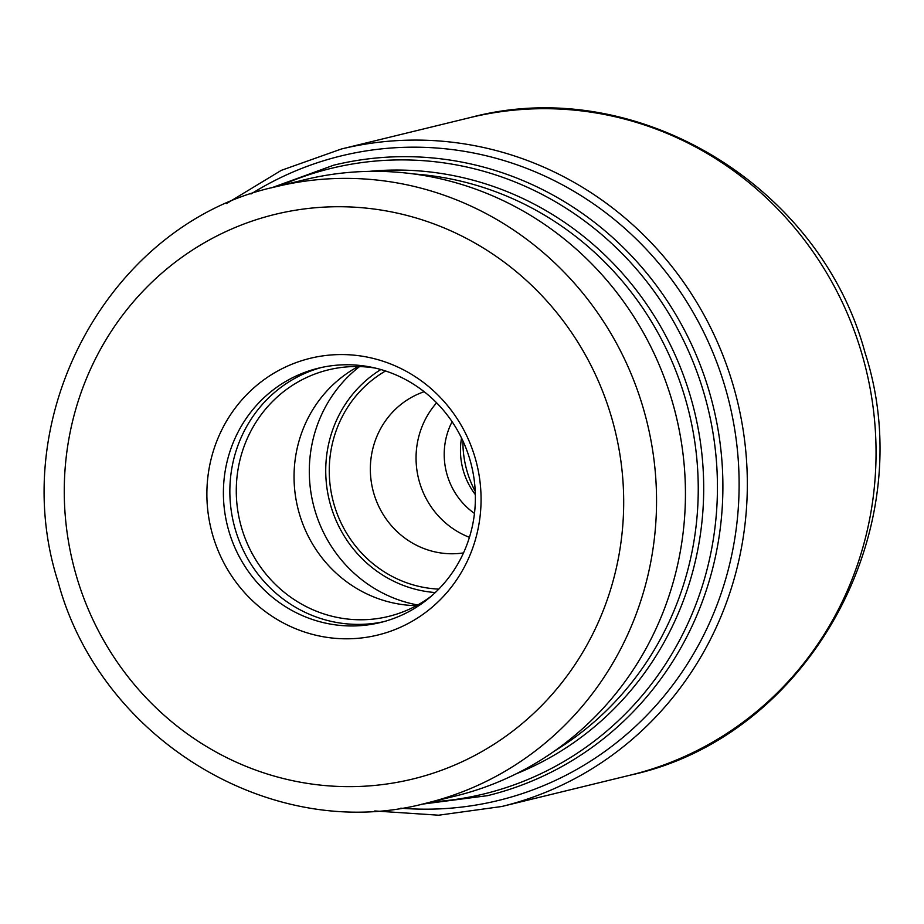 <?xml version="1.0" encoding="UTF-8"?>
<svg xmlns="http://www.w3.org/2000/svg" width="924" height="924" viewBox="0 0 924 924"><rect width="100%" height="100%" fill="white"/><g stroke="black" fill="none" stroke-linecap="round" stroke-linejoin="round"><path stroke-width="1.39" d="M672.014 400.693A317.244 304.643 -103.7 0 0 304.885 179.672L275.999 186.717A317.244 304.643 76.3 0 1 643.127 407.738A317.244 304.643 76.3 0 1 643.208 408.027A317.244 304.643 76.3 0 1 426.391 803.118L455.278 796.072A317.244 304.643 -103.7 0 0 672.014 400.693M384.188 633.31A142.435 136.775 -103.7 0 0 475.04 457.542A142.435 136.775 -103.7 0 0 303.765 360.06A142.435 136.775 -103.7 0 0 212.901 535.816A142.435 136.775 -103.7 0 0 384.188 633.31M312.439 369.808A130.896 125.699 -103.7 0 0 228.066 528.251A130.896 125.699 -103.7 0 0 380.411 622.522A130.896 125.699 -103.7 0 0 386.336 620.916A130.896 125.699 -103.7 0 0 470.709 462.474A130.896 125.699 -103.7 0 0 318.364 368.202A130.896 125.699 -103.7 0 0 312.439 369.808M375.768 368.179A126.9 121.853 -103.7 0 0 328.343 369.877A126.9 121.853 -103.7 0 0 322.591 371.436A126.9 121.853 -103.7 0 0 240.806 525.04A126.9 121.853 -103.7 0 0 388.496 616.435A126.9 121.853 -103.7 0 0 394.236 614.876A126.9 121.853 -103.7 0 0 431.369 596.107M416.47 605.659A126.9 121.853 76.3 0 1 297.805 507.946A126.9 121.853 76.3 0 1 358.131 366.562M475.34 494.606A70.212 67.417 76.3 0 1 461.538 438.022M452.102 421.725A70.212 67.417 -103.7 0 0 474.474 513.421M475.225 491.395A101.513 97.482 76.3 0 1 462.912 440.921M630.538 775.074A338.392 324.948 -103.7 0 0 861.734 353.349A338.392 324.948 -103.7 0 0 470.131 117.591C634.938 73.204 819.946 184.696 865.037 352.702C922.418 529.51 808.916 736.671 630.538 775.074L501.813 806.49A338.392 324.948 76.3 0 0 733.009 384.754A338.392 324.948 76.3 0 0 341.395 148.995L470.131 117.591M250.97 194.017A331.728 318.561 76.3 0 1 725.074 387.017A331.728 318.561 76.3 0 1 400.808 808.177M271.425 187.872L333.656 165.2A324.474 311.596 76.3 0 1 709.17 391.268A324.474 311.596 76.3 0 1 709.216 391.464A324.474 311.596 76.3 0 1 487.479 795.668L421.794 804.203M431.358 801.905A321.979 309.193 -103.7 0 0 703.869 392.885A321.979 309.193 -103.7 0 0 703.811 392.7A321.979 309.193 -103.7 0 0 280.965 185.505M369.034 171.379A313.074 300.647 76.3 0 1 690.447 396.408A313.074 300.647 76.3 0 1 516.031 773.896M554.804 750.819A310.579 298.244 -103.7 0 0 685.1 397.84A310.579 298.244 -103.7 0 0 414.067 174.001M669.265 391.822A310.579 298.244 76.3 0 1 672.118 401.004A310.579 298.244 76.3 0 1 681.011 439.94M611.469 417.082A290.598 279.06 -103.7 0 0 611.388 416.828A290.598 279.06 -103.7 0 0 262.058 217.902A290.598 279.06 -103.7 0 0 76.484 576.287A290.598 279.06 76.3 0 0 76.553 576.541A290.598 279.06 76.3 0 0 425.883 775.467A290.598 279.06 76.3 0 0 611.469 417.082M383.622 621.69A130.896 125.699 76.3 0 1 234.084 525.005A130.896 125.699 76.3 0 1 318.884 368.237A130.896 125.699 76.3 0 1 321.598 367.452M435.285 592.55A120.236 115.465 76.3 0 1 329.291 500.265A120.236 115.465 76.3 0 1 380.873 369.531M385.574 370.974A116.574 111.943 -103.7 0 0 332.709 499.434A116.574 111.943 -103.7 0 0 438.784 589.108M417.717 604.977A133.553 128.251 76.3 0 1 313.259 504.181A133.553 128.251 76.3 0 1 359.552 366.585M424.185 391.718A83.264 79.961 -103.7 0 0 372.811 489.651A83.264 79.961 -103.7 0 0 463.502 552.91M469.438 537.329A83.264 79.961 76.3 0 1 436.625 402.829M374.751 810.96L438.611 815.211L501.813 806.49M226.565 203.546L281.277 170.363L341.395 148.995M426.391 803.118C273.516 844.397 100.728 740.263 58.212 582.293C4.343 415.939 110.441 222.199 275.999 186.717"/></g></svg>
